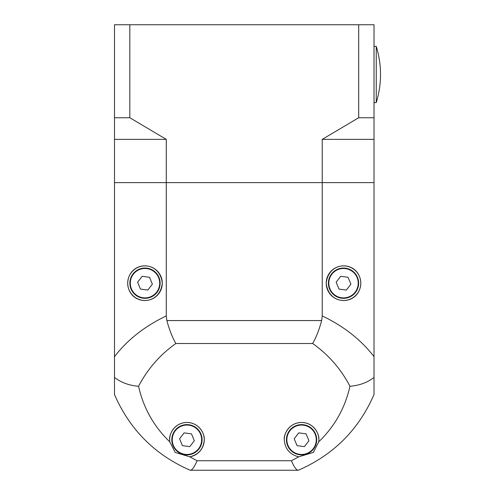 <?xml version="1.0" encoding="UTF-8"?>
<svg xmlns="http://www.w3.org/2000/svg" width="495" height="495" viewBox="0 0 495 495"><rect width="100%" height="100%" fill="white"/><g stroke="black" fill="none" stroke-linecap="round" stroke-linejoin="round"><path stroke-width="0.74" d="M181.164 425.762A15.141 15.141 0 0 1 200.939 433.973A15.141 15.141 0 0 1 192.728 453.748A15.141 15.141 0 0 1 172.953 445.537A15.141 15.141 0 0 1 181.164 425.762A15.141 15.141 0 0 0 172.953 445.537A15.141 15.141 0 0 0 192.728 453.748M189.789 446.632L194.318 440.736L191.478 433.855L184.103 432.878L179.574 438.78L182.414 445.655L189.789 446.632M295.787 425.762A15.141 15.141 0 0 1 315.556 433.973A15.141 15.141 0 0 1 307.346 453.748A15.141 15.141 0 0 1 287.576 445.537A15.141 15.141 0 0 1 295.787 425.762A15.141 15.141 0 0 0 287.576 445.537A15.141 15.141 0 0 0 307.346 453.748M304.406 446.632L308.942 440.736L306.102 433.855L298.726 432.878L294.191 438.78L297.031 445.655L304.406 446.632M139.213 269.193A15.141 15.141 0 0 1 158.982 277.404A15.141 15.141 0 0 1 150.771 297.173A15.141 15.141 0 0 1 131.002 288.962A15.141 15.141 0 0 1 139.213 269.193A15.141 15.141 0 0 0 131.002 288.962A15.141 15.141 0 0 0 150.771 297.173M147.832 290.058L152.367 284.161L149.527 277.287L142.152 276.309L137.616 282.206L140.456 289.08L147.832 290.058M337.739 269.193A15.141 15.141 0 0 1 357.508 277.404A15.141 15.141 0 0 1 349.297 297.173A15.141 15.141 0 0 1 329.528 288.962A15.141 15.141 0 0 1 337.739 269.193A15.141 15.141 0 0 0 329.528 288.962A15.141 15.141 0 0 0 349.297 297.173M346.358 290.058L350.893 284.161L348.053 277.287L340.678 276.309L336.142 282.206L338.982 289.08L346.358 290.058M322.233 315.934C343.722 326.174 360.979 339.737 374.016 356.623L374.016 394.558C358.708 429.716 333.482 454.948 298.324 470.25L298.083 470.25C296.319 470.083 294.092 466.921 291.388 460.746L298.751 456.823C289.822 454.614 284.99 448.928 284.266 439.758A17.3 17.3 0 0 1 301.566 422.452A17.3 17.3 0 0 1 318.867 439.758L318.743 441.812C334.707 426.424 345.108 407.905 349.946 386.267C340.956 369.01 328.519 354.754 312.642 343.505C316.225 337.268 319.226 329.627 321.651 320.568L322.233 315.934L322.233 182.624L114.5 182.624L166.283 182.624L166.283 139.367L129.82 117.742L129.82 24.75L374.016 24.75L374.016 117.742L358.689 117.742L322.233 139.367L374.016 139.367L374.016 117.742M284.266 440.111A17.3 17.3 0 0 1 284.266 439.758C283.567 434.697 288.758 422.693 301.566 422.452C314.368 422.693 319.56 434.697 318.867 439.758M312.642 343.505L175.867 343.505C159.99 354.754 147.553 369.01 138.563 386.267C143.401 407.905 153.803 426.424 169.766 441.812L169.643 439.758A17.3 17.3 0 0 1 186.949 422.452A17.3 17.3 0 0 1 204.249 439.758C203.519 448.928 198.693 454.614 189.764 456.823L197.121 460.746L291.388 460.746M169.643 439.758C168.95 434.697 174.141 422.693 186.949 422.452C199.751 422.693 204.942 434.697 204.249 439.758A17.3 17.3 0 0 1 189.764 456.823L175.156 452.411L169.766 441.812M127.691 283.183A17.3 17.3 0 0 1 144.992 265.883A17.3 17.3 0 0 1 162.292 283.183C159.749 307.141 128.508 305.415 127.691 283.183C128.539 260.983 159.706 259.176 162.292 283.183A17.3 17.3 0 0 1 144.992 300.484A17.3 17.3 0 0 1 127.691 283.183M326.217 283.183A17.3 17.3 0 0 1 343.518 265.883A17.3 17.3 0 0 1 360.818 283.183C359.995 305.403 328.773 307.16 326.217 283.183C328.76 259.231 359.995 260.939 360.818 283.183A17.3 17.3 0 0 1 343.518 300.484A17.3 17.3 0 0 1 326.217 283.183M298.083 470.25L190.191 470.25C155.034 454.948 129.801 429.716 114.5 394.558L114.5 139.367L166.283 139.367M114.5 356.623C127.531 339.737 144.794 326.174 166.283 315.934L166.283 182.624L374.016 182.624L322.233 182.624L322.233 139.367M166.283 315.934L166.865 320.568L321.651 320.568M374.016 356.623L374.016 139.367M298.751 456.823L313.347 452.424L318.743 441.812M374.016 377.444C367.346 382.586 359.327 385.525 349.946 386.267M175.867 343.505C172.291 337.274 169.29 329.633 166.865 320.568M190.427 470.25C192.19 470.083 194.424 466.921 197.121 460.746M138.563 386.267C129.195 385.525 121.176 382.586 114.5 377.444M129.82 117.742L114.5 117.742L114.5 24.75L129.82 24.75M358.689 24.75L358.689 117.742M114.5 117.742L114.5 139.367M374.016 102.607L376.256 102.607A95.003 95.003 0 0 0 376.256 46.375L374.016 46.375M376.256 102.607L376.256 46.375M192.561 453.346A14.708 14.708 0 0 0 200.537 434.14A14.708 14.708 0 0 0 181.331 426.164A14.708 14.708 0 0 0 173.355 445.37A14.708 14.708 0 0 0 192.561 453.346M307.178 453.346A14.708 14.708 0 0 0 315.154 434.14A14.708 14.708 0 0 0 295.948 426.164A14.708 14.708 0 0 0 287.972 445.37A14.708 14.708 0 0 0 307.178 453.346M150.61 296.777A14.708 14.708 0 0 0 158.586 277.565A14.708 14.708 0 0 0 139.38 269.589A14.708 14.708 0 0 0 131.404 288.802A14.708 14.708 0 0 0 150.61 296.777M349.136 296.777A14.708 14.708 0 0 0 357.112 277.565A14.708 14.708 0 0 0 337.906 269.589A14.708 14.708 0 0 0 329.93 288.802A14.708 14.708 0 0 0 349.136 296.777"/></g></svg>
